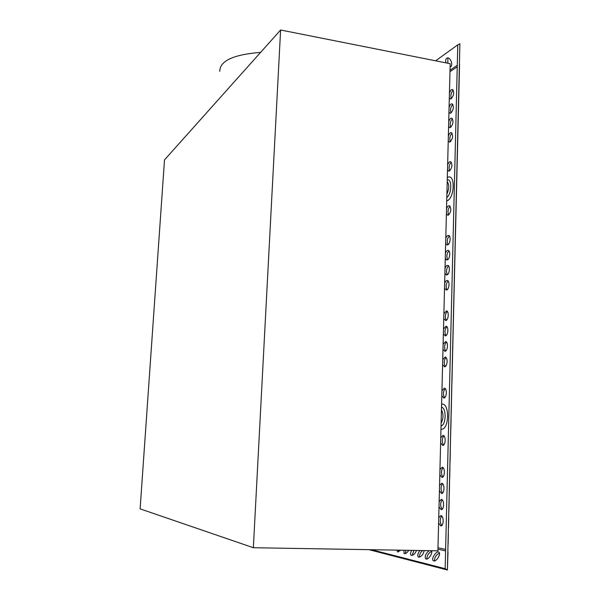 <?xml version="1.0" encoding="UTF-8"?>
<svg xmlns="http://www.w3.org/2000/svg" width="600" height="600" viewBox="0 0 600 600"><rect width="100%" height="100%" fill="white"/><g stroke="black" fill="none" stroke-linecap="round" stroke-linejoin="round"><path stroke-width="0.9" d="M280.612 30L450.18 63.698L437.903 550.815L253.358 547.725L140.115 508.86L164.505 159.892L280.612 30L253.358 547.725M219.772 71.295C219.825 60.87 233.43 54.562 260.603 52.38M448.717 214.942C447.412 211.778 447.885 208.875 450.127 206.22M448.043 244.688C446.662 241.522 447.09 238.605 449.325 235.92M447.705 259.665C446.287 256.5 446.692 253.567 448.92 250.868M447.368 274.71C445.912 271.553 446.295 268.612 448.515 265.89M447.03 289.83C445.537 286.665 445.897 283.718 448.11 280.98M446.347 320.288C444.78 317.123 445.088 314.145 447.285 311.37M446.01 335.625C444.397 332.452 444.683 329.468 446.865 326.678M445.665 351.03C444.015 347.858 444.278 344.865 446.452 342.045M445.32 366.517C443.64 363.337 443.873 360.33 446.033 357.495M444.623 397.702C442.875 394.522 443.055 391.493 445.185 388.605M443.572 445.058C441.72 441.862 441.825 438.787 443.895 435.825M442.86 477.007C440.947 473.805 441 470.692 443.025 467.678M442.5 493.103C440.558 489.893 440.588 486.765 442.59 483.72M442.14 509.272C440.168 506.055 440.168 502.912 442.155 499.838M441.78 525.525C439.778 522.3 439.755 519.135 441.713 516.037M449.715 170.835C448.53 167.678 449.062 164.797 451.305 162.18M450.375 141.773C449.272 138.623 449.842 135.75 452.085 133.155M450.705 127.343C449.64 124.192 450.225 121.32 452.467 118.74M451.035 112.98C450.007 109.823 450.615 106.965 452.85 104.392M451.357 98.677C450.375 95.528 450.998 92.67 453.232 90.105M449.438 93.24C450.248 90.705 451.26 89.46 452.482 89.512C454.41 92.07 454.013 95.145 451.283 98.73L450.338 98.94L449.325 97.8M449.077 107.475C449.873 104.977 450.877 103.755 452.092 103.808C454.065 106.395 453.675 109.477 450.93 113.047L450.007 113.243L448.965 112.05M448.717 121.77C449.505 119.31 450.502 118.11 451.71 118.163C453.713 120.788 453.338 123.877 450.57 127.425L449.678 127.605L448.597 126.368M448.357 136.132C449.13 133.718 450.12 132.532 451.32 132.585C453.368 135.24 452.993 138.337 450.21 141.877L449.355 142.035L448.237 140.752M447.623 165.06C448.38 162.72 449.347 161.58 450.533 161.632C452.662 164.355 452.31 167.468 449.482 170.97L448.695 171.097L447.51 169.725M438.735 517.793L440.812 515.61C443.97 515.595 443.933 526.388 440.775 525.893L438.607 522.99M439.14 501.645L441.263 499.41C444.412 499.418 444.285 510.15 441.135 509.632L439.013 506.82M439.545 485.572L441.705 483.293C444.855 483.315 444.638 493.98 441.495 493.455L439.418 490.717M439.95 469.582L442.147 467.25C445.283 467.287 444.99 477.87 441.862 477.353L439.822 474.697M440.752 437.82L443.025 435.382C446.1 435.457 445.717 445.717 442.658 445.395L440.625 442.89M441.938 390.743L444.33 388.155C447.293 388.26 446.805 398.077 443.835 398.025L441.81 395.745M442.717 359.73L445.185 357.038C448.08 357.165 447.518 366.705 444.607 366.817L442.597 364.68M443.107 344.332L445.612 341.58C448.463 341.722 447.87 351.135 444.998 351.322L442.98 349.26M443.49 329.01L446.033 326.205C448.853 326.355 448.23 335.632 445.38 335.903L443.37 333.915M443.88 313.755L446.46 310.897C449.235 311.055 448.582 320.212 445.763 320.558L443.752 318.638M444.645 283.462C445.305 281.43 446.19 280.44 447.293 280.493C449.993 280.673 449.28 289.582 446.52 290.077L444.518 288.3M445.02 268.418C445.695 266.355 446.595 265.343 447.705 265.395C450.368 265.582 449.625 274.38 446.895 274.95L446.355 274.987L444.9 273.233M445.395 253.447C446.085 251.34 446.993 250.312 448.118 250.365C450.743 250.567 449.978 259.245 447.27 259.882L446.692 259.935L445.275 258.24M445.77 238.545C446.475 236.4 447.39 235.358 448.522 235.41C451.118 235.612 450.322 244.192 447.645 244.89L447.03 244.95L445.65 243.315M446.52 208.95C447.24 206.722 448.178 205.642 449.332 205.695C451.59 208.53 451.275 211.673 448.388 215.123L447.697 215.205L446.4 213.675M448.005 552.143L447.397 570L368.903 549.66M459.885 43.807L457.77 44.843L459.885 43.807L447.397 570L459.562 64.222M447 189.892L447.105 185.648M441.232 418.748L441.345 414.188M419.385 557.175C419.28 554.903 420.33 552.69 422.543 550.56M412.185 555.375L413.903 550.41M405.195 553.627L405.982 550.283M398.4 551.933L398.595 550.155M434.43 560.933C434.572 557.257 436.252 554.655 439.463 553.125M426.795 559.028C426.967 555.442 428.618 552.885 431.737 551.355M456.015 210.84L456.232 201.18L456.015 210.84M455.655 225.968L455.873 216.278L455.655 225.968M455.295 241.163L455.513 231.45L455.295 241.163M454.935 256.433L455.153 246.69L454.935 256.433M454.567 271.778L454.793 261.998L454.567 271.778M454.207 287.197L454.425 277.388L454.207 287.197M453.84 302.685L454.065 292.837L453.84 302.685M453.465 318.248L453.697 308.37L453.465 318.248M453.097 333.885L453.322 323.97L453.097 333.885M452.722 349.605L452.955 339.645L452.73 349.627M452.347 365.392L452.58 355.403L452.355 365.415M451.972 381.263L452.205 371.228L451.98 381.278M451.215 413.228L451.455 403.103L451.222 413.228M450.832 429.322L451.072 419.16L450.84 429.33M450.067 461.76L450.308 451.5L450.067 461.76M449.678 478.103L449.925 467.79L449.678 478.103M449.287 494.52L449.535 484.155L449.287 494.52M448.897 511.02L449.145 500.603L448.89 511.02M448.507 527.602L448.755 517.125L448.507 527.602M448.11 544.268L448.357 533.737L448.11 544.268M457.08 165.892L457.298 156.3L457.08 165.892M457.433 151.05L457.643 141.48L457.433 151.05M457.785 136.275L457.995 126.727L457.785 136.275M458.13 121.567L458.34 112.042L458.13 121.567M458.482 106.927L458.685 97.425L458.482 106.927M458.827 92.363L459.03 82.875L458.827 92.363M459.173 77.858L459.375 68.392L459.173 77.858M456.728 180.803L456.945 171.195L456.728 180.803M456.375 195.788L456.585 186.15L456.375 195.788M451.058 66.412L450.12 66.09M447.81 63.225L447.908 57.938M445.612 549.757L457.245 66.465M447.21 181.567C449.34 184.657 449.235 188.797 446.895 193.987M441.457 409.815C443.632 414.173 443.52 418.612 441.12 423.135M431.475 550.702C433.17 552.705 428.535 559.89 426.112 559.02L425.603 558.75C424.643 556.192 425.798 553.5 429.067 550.665M433.755 560.925L433.222 560.632C430.8 558.653 436.875 549.923 439.028 552.293C441.202 553.972 436.395 561.847 433.755 560.925M392.34 550.05L390.577 550.02M400.77 550.192L397.673 551.963L396.855 550.125M408.743 550.327C407.25 552.645 405.825 553.748 404.475 553.65L404.04 553.41L403.98 550.245M416.58 550.455C415.095 553.68 413.393 555.322 411.48 555.39L411.022 555.143C410.272 554.183 410.482 552.6 411.653 550.373M424.26 550.582C423.202 554.558 421.342 556.755 418.688 557.183L418.207 556.92C417.293 555.428 417.862 553.29 419.903 550.515M435.66 60.81L457.77 44.843L445.162 568.695L447.397 570L445.162 568.695L371.483 549.705M445.905 62.843C445.373 60.472 445.725 58.883 446.963 58.088C449.947 56.363 453.638 65.025 450.66 66.78L450.097 67.028M449.978 71.7L457.237 66.855M445.627 549.42L437.978 547.755M448.853 409.695L448.98 410.115M448.658 423.217L448.515 423.645M454.2 193.11L454.058 193.567M441.6 404.22C449.76 402.135 449.498 429.81 441.322 429.278L440.97 429.255M447.308 177.623C455.272 172.267 455.048 197.865 447.067 200.835L446.722 200.97M447.255 179.828C452.197 178.507 451.822 194.1 446.812 197.43M441.525 407.183C446.588 408.067 446.183 424.808 441.045 426.06M445.59 550.92L437.94 549.202M450.015 70.238L457.275 65.265"/></g></svg>

